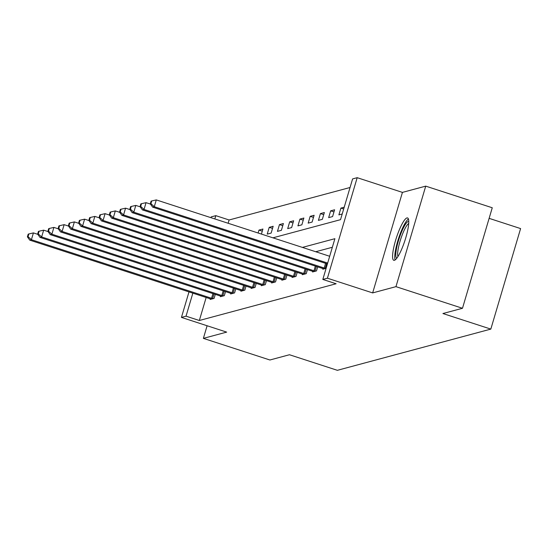 <?xml version="1.0" encoding="UTF-8"?>
<svg xmlns="http://www.w3.org/2000/svg" width="548" height="548" viewBox="0 0 548 548"><rect width="100%" height="100%" fill="white"/><g stroke="black" fill="none" stroke-linecap="round" stroke-linejoin="round"><path stroke-width="0.82" d="M406.945 217.933A22.283 4.48 -72 0 0 395.971 239.12A22.283 4.48 -72 0 0 393.779 260.314A22.283 4.48 -72 0 0 394.389 260.314A22.283 4.48 -72 0 0 405.369 239.134A22.283 4.48 -72 0 0 407.554 217.933A22.283 4.48 -72 0 0 406.945 217.933M272.925 237.825L340.52 219.673L352.597 178.922L357.186 177.682L327.416 278.206L322.82 279.439L334.89 238.688L302.414 247.408M402.431 192.389L372.654 292.913L395.957 286.652L462.485 308.277L492.262 207.761L425.728 186.135L402.431 192.389L357.186 177.682M489.124 218.351L520.6 228.585L490.823 329.101L337.363 370.318L289.46 354.741L269.904 359.995L203.376 338.369L226.673 332.115L181.436 317.408L188.992 291.899M210.973 217.686L211.213 216.885L215.809 215.652L214.83 218.94M350.056 187.498L229.112 219.981L215.809 215.652M395.957 286.652L425.728 186.135M207.11 325.752L203.376 338.369M229.112 219.981L228.139 223.269M258.115 233.01L258.985 230.085L262.924 229.03L261.423 234.085M267.212 234.126L271.15 233.071L273.164 226.276L269.226 227.338L267.212 234.126M277.452 231.379L281.391 230.318L283.398 223.529L279.466 224.584L277.452 231.379M287.693 228.626L291.632 227.571L293.639 220.782L289.7 221.837L287.693 228.626M297.927 225.879L301.866 224.824L303.88 218.029L299.941 219.09L297.927 225.879M308.168 223.132L312.107 222.07L314.12 215.282L310.182 216.337L308.168 223.132M318.409 220.378L322.347 219.323L324.361 212.528L320.422 213.59L318.409 220.378M328.649 217.631L332.588 216.57L334.602 209.781L330.663 210.836L328.649 217.631M344.219 207.199L340.897 208.089L338.89 214.878L342.205 213.987M206.158 297.482L199.335 320.498L336.123 283.761L322.82 279.439M332.348 247.271L315.716 251.738M210.343 298.845L210.158 299.461L214.097 298.407L215.296 294.372M220.584 296.098L220.399 296.715L224.338 295.653L225.529 291.625M230.818 293.344L230.639 293.961L234.578 292.906L235.77 288.871M241.058 290.598L240.88 291.214L244.819 290.159L246.011 286.125M251.299 287.844L251.114 288.46L255.053 287.405L256.252 283.371M261.54 285.097L261.355 285.714L265.294 284.659L266.492 280.624M271.781 282.35L271.596 282.967L275.534 281.905L276.726 277.87M282.021 279.596L281.836 280.213L285.775 279.158L286.967 275.123M292.255 276.85L292.077 277.466L296.016 276.404L297.208 272.37M302.496 274.096L302.311 274.712L306.25 273.658L307.449 269.623M312.737 271.349L312.552 271.966L316.491 270.911L317.689 266.876M322.978 268.595L322.793 269.212L326.115 268.321M372.654 292.913L327.416 278.206M199.335 320.498L186.032 316.175L181.436 317.408M462.485 308.277L442.921 313.531L490.823 329.101M192.848 293.153L186.032 316.175M262.293 231.16L258.985 230.085M272.527 228.413L269.226 227.338M282.768 225.66L279.466 224.584M293.009 222.913L289.7 221.837M303.25 220.159L299.941 219.09M313.49 217.412L310.182 216.337M323.724 214.665L320.422 213.59M333.965 211.912L330.663 210.836M343.685 208.994L340.897 208.089M37.812 234.339L33.414 232.907L31.407 239.702L211.562 298.263A2.856 0.363 -163.5 0 0 212.603 298.571L213.035 298.687M28.058 236.674L28.859 233.955L28.201 234.133L27.4 236.846L28.058 236.674L31.407 239.702L29.763 240.14L209.925 298.708A2.856 0.363 -163.5 0 1 210.87 299.044L211.22 299.181M33.414 232.907L28.859 233.955M27.4 236.846L29.763 240.14M396.841 258.156A19.283 3.877 108 0 1 398.725 239.832A19.283 3.877 108 0 1 408.233 221.481A19.283 3.877 108 0 1 408.767 221.481M408.705 223.474A17.851 3.589 -72 0 0 400.711 239.14A17.851 3.589 -72 0 0 397.971 256.512M408.431 219.042A22.139 4.453 -72 0 0 398.56 238.442A22.139 4.453 -72 0 0 395.142 259.937M48.053 231.585L43.655 230.16L41.641 236.948L221.803 295.516A2.856 0.363 -163.5 0 0 222.844 295.824L223.276 295.941M38.298 233.921L39.1 231.201L38.442 231.379L37.641 234.099L38.298 233.921L41.641 236.948L40.004 237.394L220.166 295.954A2.856 0.363 -163.5 0 1 221.111 296.29L221.461 296.427M43.655 230.16L39.1 231.201M37.641 234.099L40.004 237.394M58.294 228.838L53.896 227.406L51.882 234.202L232.044 292.762A2.856 0.363 -163.5 0 0 233.085 293.077L233.517 293.194M48.532 231.174L49.341 228.454L48.683 228.632L47.882 231.345L48.532 231.174L51.882 234.202L50.245 234.64L230.4 293.207A2.856 0.363 -163.5 0 1 231.352 293.543L231.701 293.68M53.896 227.406L49.341 228.454M47.882 231.345L50.245 234.64M68.527 226.091L64.137 224.659L62.123 231.455L242.285 290.015A2.856 0.363 -163.5 0 0 243.326 290.324L243.75 290.44M58.773 228.42L59.581 225.708L58.924 225.879L58.115 228.598L58.773 228.42L62.123 231.455L60.479 231.893L240.641 290.454A2.856 0.363 -163.5 0 1 241.586 290.789L241.942 290.926M64.137 224.659L59.581 225.708M58.115 228.598L60.479 231.893M78.768 223.337L74.377 221.913L72.363 228.701L252.525 287.262A2.856 0.363 -163.5 0 0 253.566 287.577L253.991 287.693M69.014 225.673L69.822 222.954L69.164 223.132L68.356 225.851L69.014 225.673L72.363 228.701L70.719 229.139L250.881 287.707A2.856 0.363 -163.5 0 1 251.827 288.043L252.183 288.18M74.377 221.913L69.822 222.954M68.356 225.851L70.719 229.139M89.009 220.591L84.611 219.159L82.604 225.954L262.759 284.515A2.856 0.363 -163.5 0 0 263.8 284.823L264.232 284.939M79.255 222.92L80.056 220.207L79.405 220.378L78.597 223.098L79.255 222.92L82.604 225.954L80.96 226.393L261.122 284.953A2.856 0.363 -163.5 0 1 262.067 285.289L262.417 285.426M84.611 219.159L80.056 220.207M78.597 223.098L80.96 226.393M99.25 217.837L94.852 216.412L92.838 223.2L273 281.768A2.856 0.363 -163.5 0 0 274.041 282.076L274.473 282.193M89.495 220.173L90.297 217.453L89.639 217.631L88.838 220.351L89.495 220.173L92.838 223.2L91.201 223.646L271.363 282.206A2.856 0.363 -163.5 0 1 272.308 282.542L272.657 282.679M94.852 216.412L90.297 217.453M88.838 220.351L91.201 223.646M109.49 215.09L105.093 213.658L103.079 220.454L283.241 279.014A2.856 0.363 -163.5 0 0 284.282 279.322L284.713 279.439M99.736 217.419L100.537 214.706L99.88 214.885L99.078 217.597L99.736 217.419L103.079 220.454L101.442 220.892L281.604 279.459A2.856 0.363 -163.5 0 1 282.549 279.795L282.898 279.932M105.093 213.658L100.537 214.706M99.078 217.597L101.442 220.892M119.724 212.336L115.333 210.911L113.32 217.7L293.481 276.267A2.856 0.363 -163.5 0 0 294.523 276.576L294.947 276.692M109.97 214.672L110.778 211.953L110.121 212.131L109.319 214.85L109.97 214.672L113.32 217.7L111.682 218.145L291.837 276.706A2.856 0.363 -163.5 0 1 292.783 277.041L293.139 277.178M115.333 210.911L110.778 211.953M109.319 214.85L111.682 218.145M129.965 209.589L125.574 208.158L123.56 214.953L303.722 273.514A2.856 0.363 -163.5 0 0 304.763 273.829L305.188 273.945M120.211 211.925L121.019 209.206L120.361 209.384L119.553 212.097L120.211 211.925L123.56 214.953L121.916 215.391L302.078 273.959A2.856 0.363 -163.5 0 1 303.023 274.295L303.38 274.432M125.574 208.158L121.019 209.206M119.553 212.097L121.916 215.391M140.206 206.843L135.808 205.411L133.801 212.206L313.963 270.767A2.856 0.363 -163.5 0 0 314.997 271.075L315.429 271.192M130.451 209.172L131.253 206.459L130.602 206.63L129.794 209.35L130.451 209.172L133.801 212.206L132.157 212.645L312.319 271.205A2.856 0.363 -163.5 0 1 313.264 271.541L313.614 271.678M135.808 205.411L131.253 206.459M129.794 209.35L132.157 212.645M150.447 204.089L146.049 202.664L144.042 209.452L324.197 268.013A2.856 0.363 -163.5 0 0 325.238 268.328L325.67 268.445M140.692 206.425L141.494 203.705L140.836 203.883L140.035 206.596L140.692 206.425L144.042 209.452L142.398 209.891L322.56 268.458A2.856 0.363 -163.5 0 1 323.505 268.794L323.854 268.931M146.049 202.664L141.494 203.705M140.035 206.596L142.398 209.891M329.684 256.272L156.29 199.91L154.276 206.706L327.67 263.067M150.933 203.671L151.734 200.958L151.077 201.13L150.275 203.849L150.933 203.671L154.276 206.706L152.639 207.144L327.409 263.951M156.29 199.91L151.734 200.958M150.275 203.849L152.639 207.144M211.562 298.263L212.946 293.612M212.603 298.571L213.98 293.947M221.803 295.516L223.187 290.858M222.844 295.824L224.214 291.194M232.044 292.762L233.421 288.111M233.085 293.077L234.455 288.447M242.285 290.015L243.661 285.357M243.326 290.324L244.696 285.693M252.525 287.262L253.902 282.61M253.566 287.577L254.936 282.946M262.759 284.515L264.143 279.857M263.8 284.823L265.177 280.192M273 281.768L274.384 277.11M274.041 282.076L275.411 277.446M283.241 279.014L284.618 274.356M284.282 279.322L285.652 274.699M293.481 276.267L294.858 271.609M294.523 276.576L295.893 271.945M303.722 273.514L305.099 268.863M304.763 273.829L306.133 269.198M313.963 270.767L315.34 266.109M314.997 271.075L316.374 266.444M324.197 268.013L325.581 263.362M325.238 268.328L326.608 263.698"/></g></svg>
